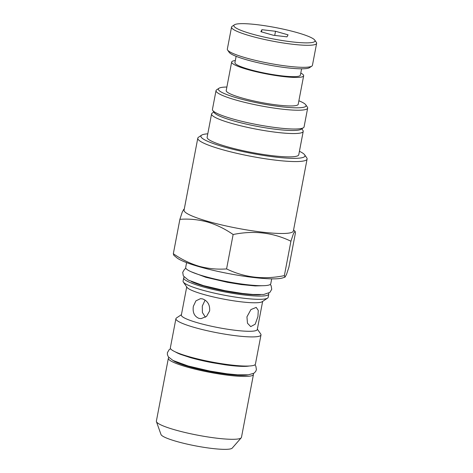 <?xml version="1.0" encoding="UTF-8"?>
<svg xmlns="http://www.w3.org/2000/svg" width="473" height="473" viewBox="0 0 473 473"><rect width="100%" height="100%" fill="white"/><g stroke="black" fill="none" stroke-linecap="round" stroke-linejoin="round"><path stroke-width="0.71" d="M268.569 293.266A43.315 6.09 -169.2 0 1 268.782 294.117A43.315 6.09 -169.2 0 1 245.7 295.152A43.315 6.09 -169.2 0 1 202.409 286.685A43.315 6.09 -169.2 0 1 183.695 277.888A43.315 6.09 -169.2 0 1 184.21 277.172M268.782 294.117L268.167 297.357A43.315 6.09 -169.2 0 1 267.576 298.126A43.315 6.09 -169.2 0 1 201.788 289.925A43.315 6.09 -169.2 0 1 183.347 282.062A43.315 6.09 -169.2 0 1 183.075 281.128L183.695 277.888M267.576 298.126L262.19 301.709A38.65 5.434 -169.2 0 1 203.491 294.389A38.65 5.434 -169.2 0 1 187.03 287.371L183.347 282.062M262.645 301.402L257.282 329.533A38.65 5.434 -169.2 0 1 236.677 330.456A38.65 5.434 -169.2 0 1 198.051 322.905A38.65 5.434 -169.2 0 1 181.354 315.053L186.717 286.922M193.356 306.303C192.464 312.357 194.32 316.378 198.914 318.364L201.102 318.636L206.53 316.407L209.634 310.944C210.036 304.914 207.7 300.911 202.621 298.924L200.528 298.652L195.911 300.858L193.356 306.303M205.111 300.113L202.302 306.049L202.403 312.529L205.448 317.229M246.93 316.863L247.485 323.242L250.731 326.618L255.201 324.2L257.933 316.549L258.276 310.436L256.212 307.391L250.921 309.573L246.93 316.863M257.353 329.155L260.729 334.015A43.315 6.09 -169.2 0 1 260.995 334.949A43.315 6.09 -169.2 0 1 237.907 335.978A43.315 6.09 -169.2 0 1 194.616 327.511A43.315 6.09 -169.2 0 1 175.909 318.713A43.315 6.09 -169.2 0 1 176.5 317.945L181.425 314.669M260.995 334.949L255.432 364.109A43.315 6.09 -169.2 0 1 232.344 365.138A43.315 6.09 -169.2 0 1 189.058 356.672A43.315 6.09 -169.2 0 1 170.345 347.874L175.909 318.713M249.206 366.007A39.98 5.623 -169.2 0 1 243.5 366.386C238.764 366.368 232.681 365.848 225.243 364.831L212.176 362.685C204.277 361.189 197.064 359.51 190.536 357.659L180.597 354.383A39.98 5.623 -169.2 0 1 175.43 351.936M248.236 374.853A39.98 5.623 -169.2 0 1 188.964 366.705A39.98 5.623 -169.2 0 1 173.077 360.515M253.238 373.623A43.315 6.09 -169.2 0 1 253.457 374.474A43.315 6.09 -169.2 0 1 230.369 375.509A43.315 6.09 -169.2 0 1 187.077 367.042A43.315 6.09 -169.2 0 1 168.364 358.244A43.315 6.09 -169.2 0 1 168.879 357.529M253.457 374.474L241.466 437.336A43.315 6.09 -169.2 0 1 241.23 437.803A43.315 6.09 -169.2 0 1 175.087 429.904A43.315 6.09 -169.2 0 1 156.421 421.62A43.315 6.09 -169.2 0 1 156.374 421.106L168.364 358.244M241.23 437.803L232.237 448.091A36.386 5.114 -169.2 0 1 176.671 441.457A36.386 5.114 -169.2 0 1 160.991 434.504L156.421 421.62M300.781 73.043A36.652 5.156 -169.2 0 1 303.654 75.775A36.652 5.156 -169.2 0 1 284.119 76.65A36.652 5.156 -169.2 0 1 247.485 69.484A36.652 5.156 -169.2 0 1 231.652 62.04A36.652 5.156 -169.2 0 1 235.329 60.556M303.654 75.775L298.215 104.291A36.652 5.156 -169.2 0 1 278.68 105.166A36.652 5.156 -169.2 0 1 242.046 98A36.652 5.156 -169.2 0 1 226.212 90.556L231.652 62.04M301.591 68.804L300.379 75.154A33.317 4.683 -169.2 0 1 282.618 75.946A33.317 4.683 -169.2 0 1 249.318 69.436A33.317 4.683 -169.2 0 1 234.927 62.667L236.133 56.322M314.776 40.122L316.354 42.393A43.315 6.09 -169.2 0 1 316.626 43.327L312.422 65.363A43.315 6.09 -169.2 0 1 311.831 66.125L309.525 67.663A41.317 5.812 -169.2 0 1 246.776 59.84A41.317 5.812 -169.2 0 1 229.18 52.337L227.602 50.061A43.315 6.09 -169.2 0 1 227.33 49.127L231.534 27.097A43.315 6.09 -169.2 0 1 232.131 26.328L234.437 24.791A41.317 5.812 -169.2 0 1 297.186 32.619A41.317 5.812 -169.2 0 1 314.776 40.122A41.317 5.812 -169.2 0 1 295.536 42.257A41.317 5.812 -169.2 0 1 251.719 33.92A41.317 5.812 -169.2 0 1 234.437 24.791M311.831 66.125A43.315 6.09 -169.2 0 1 246.043 57.925A43.315 6.09 -169.2 0 1 227.602 50.061M316.626 43.327A43.315 6.09 -169.2 0 1 293.538 44.361A43.315 6.09 -169.2 0 1 250.247 35.895A43.315 6.09 -169.2 0 1 231.534 27.097M298.883 100.767A44.645 6.279 -169.2 0 1 305.789 104.829A44.645 6.279 -169.2 0 1 284.994 107.14A44.645 6.279 -169.2 0 1 237.647 98.124A44.645 6.279 -169.2 0 1 218.969 88.268A44.645 6.279 -169.2 0 1 226.886 87.032M305.789 104.829L307.373 107.105A46.644 6.557 -169.2 0 1 307.663 108.11A46.644 6.557 -169.2 0 1 282.795 109.222A46.644 6.557 -169.2 0 1 236.175 100.105A46.644 6.557 -169.2 0 1 216.025 90.627A46.644 6.557 -169.2 0 1 216.664 89.799L218.969 88.268M307.663 108.11L304.074 126.9A46.644 6.557 -169.2 0 1 303.435 127.728A46.644 6.557 -169.2 0 1 232.592 118.894A46.644 6.557 -169.2 0 1 212.732 110.422A46.644 6.557 -169.2 0 1 212.436 109.423L216.025 90.627M303.435 127.728L301.13 129.259A44.645 6.279 -169.2 0 1 233.319 120.81A44.645 6.279 -169.2 0 1 214.31 112.698L212.732 110.422M301.798 128.816L302.921 130.436A46.644 6.557 -169.2 0 1 303.211 131.435A46.644 6.557 -169.2 0 1 278.349 132.546A46.644 6.557 -169.2 0 1 231.723 123.429A46.644 6.557 -169.2 0 1 211.573 113.958A46.644 6.557 -169.2 0 1 212.211 113.13L213.849 112.042M303.211 131.435L298.759 154.766A46.644 6.557 -169.2 0 1 273.897 155.877A46.644 6.557 -169.2 0 1 227.276 146.76A46.644 6.557 -169.2 0 1 207.121 137.288L211.573 113.958M299.421 151.301A52.976 7.45 -169.2 0 1 304.647 154.813A52.976 7.45 -169.2 0 1 279.975 157.556A52.976 7.45 -169.2 0 1 223.794 146.861A52.976 7.45 -169.2 0 1 201.628 135.16A52.976 7.45 -169.2 0 1 207.783 133.818M304.647 154.813L306.758 157.846A55.643 7.822 -169.2 0 1 307.101 159.046A55.643 7.822 -169.2 0 1 277.444 160.371A55.643 7.822 -169.2 0 1 221.831 149.498A55.643 7.822 -169.2 0 1 197.791 138.193A55.643 7.822 -169.2 0 1 198.554 137.205L201.628 135.16M307.101 159.046L293.378 230.978A55.643 7.822 -169.2 0 1 263.721 232.302A55.643 7.822 -169.2 0 1 208.108 221.429A55.643 7.822 -169.2 0 1 184.068 210.124L197.791 138.193M285.006 277.148L282.688 277.911A55.643 7.822 -169.2 0 1 199.458 266.79A55.643 7.822 -169.2 0 1 176.736 257.702L173.745 255.207L173.331 253.729C181.342 259.322 189.904 263.496 199.015 266.246C208.055 268.694 217.243 269.586 226.573 268.918C244.559 277.61 263.822 279.845 284.362 275.623L285.006 277.148L286.549 274.352L288.908 267.139L295.471 232.734L295.051 231.256L293.52 233.414L290.925 241.224C272.945 232.533 253.682 230.298 233.136 234.519C225.006 228.873 216.445 224.699 207.452 222.003C198.288 219.543 189.099 218.65 179.888 219.33L182.247 212.129L183.79 209.32L184.251 209.167M271.697 278.857L270.763 283.753A43.315 6.09 -169.2 0 1 247.675 284.781A43.315 6.09 -169.2 0 1 204.383 276.315A43.315 6.09 -169.2 0 1 185.67 267.517L186.604 262.621M179.888 219.33L173.331 253.729M233.136 234.519L226.573 268.918M290.925 241.224L284.362 275.623M275.523 31.271L261.924 29.693L260.854 31.691L273.382 35.262L286.981 36.841L288.051 34.842L275.523 31.271L274.73 35.422M261.924 29.693L261.504 31.874M260.428 294.673A39.306 5.528 -169.2 0 1 204.673 286.283A39.306 5.528 -169.2 0 1 191.263 281.482M254.917 364.825L255.852 366.155L256.407 369.673L255.668 371.512L253.936 373.227L248.343 374.841L237.535 374.829L227.064 373.806L209.923 371.074L188.159 365.99L173.006 360.473L168.388 356.914L167.401 354.679L167.389 352.698L169.192 349.63L170.558 348.731M270.249 284.462L271.147 285.727L271.739 289.305L269.876 292.415L263.674 294.484L252.86 294.472L242.395 293.449L225.254 290.718L203.491 285.627L188.337 280.117L183.311 275.907L182.72 272.33L184.582 269.226L185.889 268.374M264.105 285.674L255.231 285.929L241.159 284.557L227.501 282.328L205.867 277.302L191.157 271.756M293.562 230.02L295.051 231.256"/></g></svg>
